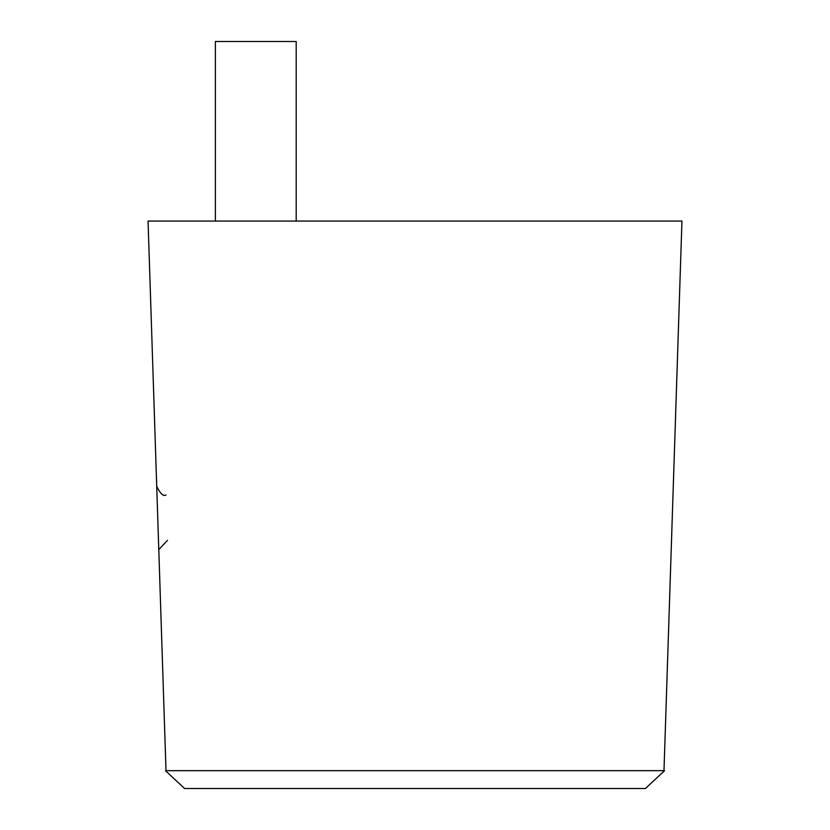 <?xml version="1.0" encoding="UTF-8"?>
<svg xmlns="http://www.w3.org/2000/svg" width="830" height="830" viewBox="0 0 830 830"><rect width="100%" height="100%" fill="white"/><g stroke="black" fill="none" stroke-linecap="round" stroke-linejoin="round"><path stroke-width="1.25" d="M148.051 221.071L166.01 770.665L148.051 221.071L681.949 221.071L663.99 770.665M167.463 540.372L158.789 549.636L156.714 486.297C160.315 493.746 163.406 496.641 165.99 494.981M160.128 590.659L155.355 444.579M215.385 221.071L215.385 41.5L296.196 41.5L296.196 221.071M184.571 788.5L165.45 770.686L184.571 788.5L645.429 788.5L664.55 770.686L165.45 770.686M664.55 770.686L645.429 788.5L664.55 770.665L165.45 770.665"/></g></svg>
